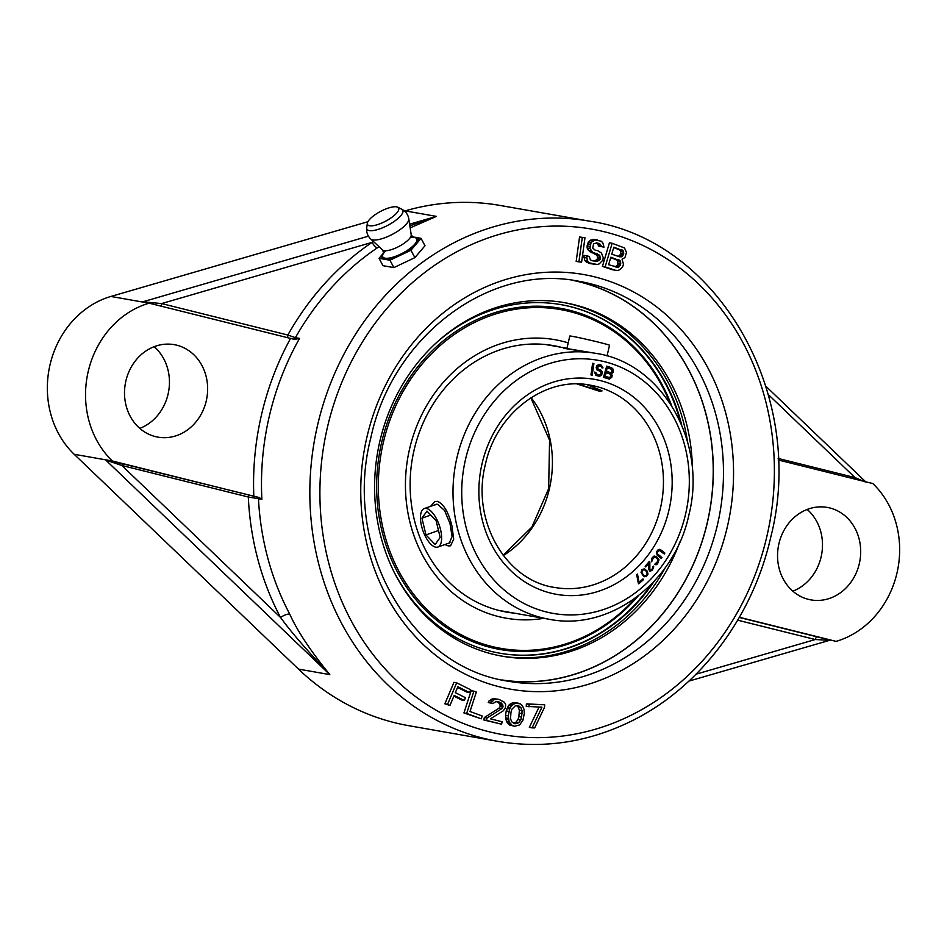 <?xml version="1.0" encoding="UTF-8"?>
<svg xmlns="http://www.w3.org/2000/svg" width="947" height="947" viewBox="0 0 947 947"><rect width="100%" height="100%" fill="white"/><g stroke="black" fill="none" stroke-linecap="round" stroke-linejoin="round"><path stroke-width="1.42" d="M497.98 741.371C544.194 749.136 589.081 742.176 632.655 720.489C700.011 686.966 752.593 617.16 770.621 537.695C807.46 395.68 718.785 239.78 589.401 221.136A264.095 232.844 100 0 0 317.636 424.919A264.095 232.844 100 0 0 497.98 741.371L408.702 725.674A264.095 232.844 -80 0 1 298.494 669.103L74.186 454.288L112.373 461L253.82 496.252A269.966 238.017 -80 0 1 290.54 338.422L294.896 339.452M112.373 461A90.971 80.199 -80 0 1 88.213 371.484A90.971 80.199 -80 0 1 149.105 303.17L290.54 338.422M206.257 400.912A46.948 41.396 100 0 0 174.201 344.649A46.948 41.396 100 0 0 125.892 380.883A46.948 41.396 100 0 0 157.948 437.135A46.948 41.396 100 0 0 206.257 400.912M739.394 617.278L836.094 641.379A90.971 80.199 -80 0 0 896.975 573.065A90.971 80.199 -80 0 0 872.814 483.55L778.197 459.97M859.308 563.678A46.948 41.396 100 0 0 827.24 507.414A46.948 41.396 100 0 0 778.931 543.637A46.948 41.396 100 0 0 810.987 599.901A46.948 41.396 100 0 0 859.308 563.678M792.84 591.165A46.948 41.396 100 0 0 821.108 556.966A46.948 41.396 100 0 0 807.199 509.45M404.535 211.063L405.127 210.885A264.095 232.844 -80 0 1 500.111 205.452L589.401 221.136M74.186 454.288A90.971 80.199 -80 0 1 50.025 364.773A90.971 80.199 -80 0 1 110.906 296.458L367.898 221.716M139.801 428.399A46.948 41.396 100 0 0 168.069 394.201A46.948 41.396 100 0 0 154.16 346.685M298.494 669.103L329.805 674.607C310.592 651.003 297.24 630.832 289.723 614.082A7.458 2.332 -27.9 0 0 280.549 617.468A271.552 239.413 -80 0 1 248.315 497.009L121.843 465.486L105.756 460.053L329.805 674.607C307.124 650.577 290.705 631.531 280.549 617.468L121.843 465.486A1.764 0.829 -76 0 1 123.063 463.912L106.277 459.934M289.723 614.082A264.095 232.844 -80 0 1 258.46 498.714L261.881 499.318L259.064 497.483L253.82 496.252M294.659 339.405L299.56 338.399A264.095 232.844 -80 0 0 269.268 416.42A264.095 232.844 -80 0 0 261.881 499.318M377.356 247.806A5.871 2.107 56 0 1 372.1 242.349L161.606 303.573L287.864 335.037L295.405 337.665A264.095 232.844 -80 0 1 377.356 247.806L379.037 246.682M410.158 227.872L436.437 216.39L409.613 224.19M149.105 303.17L110.906 296.458M143.305 302.152L142.216 301.963M368.43 236.17L142.867 301.797L161.606 303.573A2.936 1.385 -76 0 0 161.819 306.343M288.077 337.807A2.936 1.385 -76 0 1 287.864 335.037A269.966 238.017 -80 0 1 372.1 242.349L373.592 241.639M409.862 225.836L436.437 216.39L405.127 210.885M259.064 497.483L123.063 463.912M257.3 497.175A1.764 1.551 -80 0 1 258.46 498.714L248.315 497.009A1.764 0.829 -76 0 1 249.535 495.435M855.082 479.123A1.764 0.829 104 0 1 855.034 477.608L865.653 482.07M836.094 641.379L817.297 636.905A2.936 1.385 -76 0 0 815.272 639.521L737.701 620.19M830.294 640.361L815.272 639.521L696.045 674.193M584.974 237.804L579.552 236.975L576.178 261.396L578.913 261.869L581.6 262.212L584.974 237.804L582.275 237.46L578.913 261.869M596.302 242.965L597.687 243.781L598.611 246.113L603.997 247.143L602.943 243.178L601.475 241.26L595.272 239.982L591.106 242.337L589.874 248.505L592.81 252.328L598.812 254.636L600.516 257.667L600.209 259.206L597.474 261.325L592.053 260.733L590.383 259.857L589.223 256.4L586.56 255.856L587.412 260.851L589.318 262.852L597.297 264.497L599.273 263.834L602.765 260.271L603.275 257.702L601.44 253.038L597.758 250.671L595.095 250.126L592.739 248.031L593.556 243.912L596.527 242.917L599.191 243.474L601.333 246.587L603.997 247.143M597.143 239.84L594.42 239.354L590.561 240.171L588.383 241.852L587.116 245.877L587.14 248.031L588.513 250.446L597.202 255.465L597.474 258.732L596.279 260.094L593.165 260.97M586.56 255.856L583.837 255.37L584.678 260.366L586.595 262.366L594.976 264.556M612.153 243.284L609.43 242.811L602.422 266.391L612.756 269.836L617.787 270.534L619.954 269.599L622.724 266.652L623.469 264.154L622.072 259.277L624.973 257.477L626.464 252.458L624.487 247.948L612.153 243.284L605.145 266.876L615.479 270.309M453.873 696.128L461.58 699.963L464.314 700.437L465.462 697.702L455.341 692.659L457.851 686.729L469.534 692.541L470.695 689.795L456.667 682.823L447.6 704.296L449.932 705.456L454.181 695.406L464.314 700.437M457.543 687.451L466.812 692.056L469.534 692.541M456.667 682.823L453.944 682.337L444.865 703.81L449.932 705.456M473.891 691.18L471.168 690.694L463.935 712.961L481.277 718.832L482.201 715.991L470.02 711.493L476.329 692.068L473.891 691.18L466.658 713.446L481.277 718.832M496.986 701.668L499.909 703.917L500.182 706.557L498.891 708.297L484.343 717.53L483.775 719.957L501.567 724.195L502.135 721.768L490.416 718.844L503.366 710.759L505.414 707.658L505.674 704.639L504.455 702.283L498.939 699.36L493.991 699.667L490.996 703.041L493.091 703.562L495.743 701.656L499.625 702.106L502.632 704.402L502.904 707.042L501.614 708.77L487.066 718.004L486.498 720.442L501.567 724.195M498.939 699.36L493.162 698.637L489.137 700.721L488.261 702.556L493.091 703.562M517.985 703.041L512.611 702.71L508.764 705.207L506.207 710.901L505.556 715.352L506.408 721.519L509.403 724.94L514.623 726.266L519.607 724.928L522.886 720.336L524.318 713.47L524.034 709.398L522.389 705.657L520.471 703.881L515.346 703.183L511.498 705.681L509.711 708.972L508.29 715.837L509.143 721.993L512.126 725.426L514.623 726.266M544.679 704.757L526.402 703.881L526.248 706.367L541.944 707.184L532.084 727.864L534.676 727.923L544.537 707.243L544.679 704.757L529.124 704.355L528.982 706.841M539.021 707.101L529.349 727.379L532.084 727.864M613.727 247.546L620.439 250.339L620.687 254.281L618.332 256.377M610.744 257.584L617.456 260.366L617.551 264.817L615.195 266.912M516.446 705.622L518.104 706.971L519.382 710.167L518.873 716.654L518.021 719.566L515.878 722.301L513.428 723.212M503.484 680.277A203.06 179.03 100 0 0 599.191 664.51A203.06 179.03 100 0 0 707.326 522.791A203.06 179.03 100 0 0 658.343 327.899A203.06 179.03 100 0 0 579.517 281.768A203.06 179.03 100 0 0 573.74 280.454M579.552 236.975L582.275 237.46M613.845 247.155L623.162 250.813L623.718 253.749L622.534 256.116L619.942 256.909L611.75 254.187L613.845 247.155M620.735 263.787L618.249 267.374L608.625 264.722L610.862 257.193L620.178 260.851L620.735 263.787L618 263.313M510.989 712.168L511.853 709.256L515.417 705.716L517.618 705.503L520.826 707.456L522.105 710.652L521.608 717.139L520.755 720.04L518.613 722.774L514.979 723.792L511.771 721.851L510.492 718.655L510.989 712.168M598.611 246.113L601.333 246.587M598.374 244.989L601.096 245.474M597.687 243.781L600.422 244.255M596.468 242.988L599.191 243.474M588.703 263.349L591.437 263.822M586.595 262.366L589.318 262.852M584.678 260.366L587.412 260.851M583.861 257.525L586.595 257.998M594.74 260.839L597.474 261.325M596.279 260.094L599.013 260.567M597.474 258.732L600.209 259.206M597.782 257.182L600.516 257.667M597.202 255.465L599.936 255.939M596.077 254.163L598.812 254.636M594.408 253.275L597.131 253.76M591.745 252.731L594.479 253.204M590.076 251.843L592.81 252.328M588.513 250.446L591.236 250.931M587.14 248.031L589.874 248.505M587.116 245.877L589.839 246.362M587.519 243.817L590.253 244.302M588.383 241.852L591.106 242.337M590.561 240.171L593.296 240.645M592.538 239.508L595.272 239.982M602.422 266.391L605.145 266.876M619.291 249.404L622.025 249.878M618.651 256.353L621.374 256.838M619.812 255.643L622.534 256.116M620.687 254.281L623.41 254.755M620.983 253.275L623.718 253.749M621.007 251.63L623.73 252.103M620.439 250.339L623.162 250.813M617.551 264.817L620.285 265.29M618.024 261.656L620.747 262.141M617.456 260.366L620.178 260.851M616.319 259.442L619.042 259.916M615.514 266.9L618.249 267.374M616.675 266.178L619.409 266.652M444.865 703.81L447.6 704.296M463.935 712.961L466.658 713.446M484.343 717.53L487.066 718.004M483.775 719.957L486.498 720.442M498.891 708.297L501.614 708.77M500.182 706.557L502.904 707.042M500.407 705.586L503.129 706.06M499.909 703.917L502.632 704.402M498.88 702.627L501.602 703.112M497.175 701.668L499.625 702.106M488.261 702.556L490.996 703.041M489.137 700.721L491.86 701.194M491.268 699.194L493.991 699.667M493.162 698.637L495.897 699.111M506.207 710.901L508.93 711.386M505.556 715.352L508.29 715.837M506.988 708.486L509.711 708.972M507.628 707.066L510.362 707.551M508.764 705.207L511.498 705.681M510.267 703.893L512.99 704.379M512.611 702.71L515.346 703.183M509.403 724.94L512.126 725.426M507.474 723.177L510.208 723.65M506.408 721.519L509.143 721.993M505.84 719.424L508.575 719.898M505.627 717.885L508.361 718.359M514.458 723.117L517.192 723.591M515.878 722.301L518.613 722.774M518.021 719.566L520.755 720.04M518.873 716.654L521.608 717.139M519.382 713.198L522.105 713.671M519.382 710.167L522.105 710.652M518.104 706.971L520.826 707.456M516.955 705.811L519.69 706.296M526.402 703.881L529.124 704.355M651.666 558.363L651.678 561.76L653.371 557.759L655.691 557.487L657.573 559.227L658.058 561.121L654.566 564.424L656.235 564.743L657.561 563.796L659.017 559.831L656.318 556.623L653.951 556.126L651.666 558.363M592.23 375.119L593.899 363.506L592.621 363.34L590.952 374.953L592.23 375.119L593.355 363.435M601.641 367.72L602.908 367.981L602.848 367.211L600.706 364.713L598.753 364.571L596.776 365.684L596.172 367.602L596.823 369.78L600.434 371.544L601.238 372.988L600.516 374.373L598.895 374.799L596.409 374.029L595.864 372.384L594.598 372.112L595.9 375.45L599.7 376.243L601.688 375.13L602.328 371.946L600.931 370.123L598.078 369.022L597.486 367.614L599.356 365.968L601.203 366.607L601.641 367.72M611.478 373.722L613.277 372.207L613.23 369.306L611.655 367.744L606.731 366.134L603.44 377.38L609.466 379.084L611.809 377.237L612.164 375.249L610.933 373.627L612.733 372.112L612.685 369.212L611.111 367.649L606.707 366.205M657.254 555.262L661.373 558.517L661.953 557.605L657.396 553.782L657.467 551.793L659.526 550.456L664.285 553.971L664.865 553.06L660.734 549.816L658.331 549.509L656.318 552.03L657.254 555.262M649.867 562.104L649.287 561.476L645.156 566.33L645.736 566.957L648.955 563.181L648.659 569.325L649.962 571.242L652.388 570.236L653.75 566.791L653.394 566.152L652.814 566.827L652.838 568.129L651.228 570.023L649.831 569.81L649.867 562.104L649.062 561.737M647.251 571.171L644.469 568.827L641.995 569.632L641.036 572.343L643.498 576.25L646.268 576.628L648.02 574.083L647.251 571.171L644.114 568.816M638.29 583.103L638.787 583.826L643.463 579.647L642.966 578.925L639.071 582.405L637.485 574.036L636.704 574.722L638.29 583.103M607.536 367.969L611.442 369.247L612.117 371.567L610.46 372.597L606.565 371.319L606.991 367.874L606.009 371.224L610.46 372.597M610.851 375.876L609.679 377.581L605.086 376.35L606.139 372.763L610.046 374.029L610.851 375.876M646.529 571.657L647.215 573.918L645.842 575.823L644.114 575.622L642.042 573.042L642.03 571.077L643.262 569.822L644.99 570.023L646.529 571.657M566.886 348.555L595.888 353.373A134.983 119.002 100 0 0 456.987 457.519A134.983 119.002 100 0 0 549.153 619.267C609.596 631.471 674.643 582.559 688.824 515.204C707.634 442.734 662.32 362.985 595.888 353.373M586.986 384.66L599.333 389.726L596.811 389.904L577.741 383.985M434.495 504.964L437.656 504.278L444.605 510.528L450.026 523.644L452.074 536.629L449.198 543.176L448.215 543.365M590.952 374.929L591.686 375.024M598.125 376.172L601.144 375.036L602.008 372.917L601.132 370.691L597.001 368.3L597.391 366.335L599.356 365.968M598.895 374.799L595.864 373.923L594.598 372.135M602.363 367.874L601.167 365.092L599.593 364.5M608.163 378.93L611.253 377.143L610.933 373.627M608.992 377.628L604.541 376.255L606.139 372.763M663.883 553.652L664.321 552.965L659.455 549.367M660.97 558.197L661.408 557.511L656.638 553.072L657.834 550.598L659.526 550.456M651.382 561.334L652.826 557.665L655.075 557.167M655.075 564.72L657.017 563.702L658.544 560.778L657.656 558.268L654.768 556.031M650.648 570.165L649.05 568.934L649.322 562.009M649.784 571.124L652.305 569.597L653.099 566.507M645.416 566.602L648.955 563.181M644.445 576.735L647.192 575.018L646.706 571.077M645.262 575.93L643.569 575.516L641.498 572.947L641.995 570.212L643.842 569.715M639.071 582.405L637.023 574.438M638.538 583.47L642.67 579.185M687.475 441.586A179.492 158.244 100 0 0 571.443 304.247A179.492 158.244 100 0 0 563.216 302.448M501.081 655.999A179.492 158.244 100 0 0 665.339 567.573M692.435 470.635A179.492 158.244 -80 0 0 574.178 304.721A179.492 158.244 100 0 0 564.578 302.685A179.492 158.244 100 0 0 378.693 446.617A179.492 158.244 100 0 0 492.842 654.211A179.492 158.244 -80 0 0 502.443 656.247A179.492 158.244 -80 0 0 679.899 541.944M586.146 670.263A211.276 211.276 0 0 0 599.155 664.415A202.966 178.947 -80 0 0 658.283 327.97A202.966 178.947 -80 0 0 579.493 281.875A202.966 178.947 100 0 0 572.26 280.241M599.155 664.415A202.966 178.947 -80 0 1 502.017 679.958M433.821 345.11A176.947 156.006 100 0 1 561.24 304.685A176.947 156.006 100 0 1 570.71 306.686A176.947 156.006 -80 0 1 681.674 424.895M654.199 581.28A176.947 156.006 -80 0 1 499.992 653.229A176.947 156.006 -80 0 1 490.534 651.228A176.947 156.006 100 0 1 393.988 571.787M560.955 304.638A176.947 156.006 100 0 1 570.141 306.591A176.947 156.006 -80 0 1 680.348 421.853M651.915 583.683A176.947 156.006 -80 0 1 499.708 653.181M638.207 595.947A173.254 152.739 -80 0 1 490.795 647.523A173.254 152.739 100 0 1 381.759 441.894A173.254 152.739 100 0 1 569.301 310.19A173.254 152.739 -80 0 1 671.648 405.659M635.709 597.829A172.011 151.65 -80 0 1 491.647 646.422A172.011 151.65 100 0 1 383.393 442.261A172.011 151.65 100 0 1 569.585 311.504A172.011 151.65 -80 0 1 669.943 403.031M543.744 618.32A141.375 124.637 -80 0 1 498.596 616.592A141.375 124.637 100 0 1 409.613 448.795A141.375 124.637 100 0 1 562.648 341.322A141.375 124.637 -80 0 1 568.212 342.861M514.268 613.135A135.279 119.263 -80 0 1 506.491 612.07A135.279 119.263 -80 0 1 499.258 610.531A135.279 119.263 100 0 1 413.212 454.075A135.279 119.263 100 0 1 553.308 345.596A135.279 119.263 100 0 1 560.553 347.135A135.279 119.263 -80 0 1 560.991 347.241M560.612 347.182A135.279 119.263 -80 0 0 560.162 347.064A135.279 119.263 100 0 0 553.119 345.56M513.89 613.076A135.279 119.263 -80 0 1 506.302 612.034M607.039 355.965L609.525 345.276A20.396 0.592 -166.9 0 0 594.621 341.216A20.396 0.592 -166.9 0 0 572.213 336.303A20.396 0.592 -166.9 0 0 569.798 336.031L566.851 348.709M426.316 508.432A20.396 8.618 70.5 0 1 439.905 527.195A20.396 8.618 70.5 0 1 437.845 547.035A20.396 8.618 70.5 0 1 435.774 547.177A20.396 8.618 70.5 0 1 422.184 528.414A20.396 8.618 70.5 0 1 424.244 508.575A20.396 8.618 70.5 0 1 426.316 508.432M440.177 537.411L436.094 520.696L426.967 511.084L421.924 518.198L425.996 534.925L435.123 544.525L440.177 537.411M425.996 534.925L438.485 530.509M421.924 518.198L430.755 515.073M587.649 384.742L602.079 390.874L599.167 391.158L577.054 383.985M593.142 352.935L563.785 348.318M430.577 506.337L434.922 501.543L437.396 501.342C443.752 504.029 448.618 512.315 451.991 526.177L453.696 539.222L450.559 545.803L448.274 545.934L444.865 544.561M374.894 214.862A17.602 5.504 152.1 0 1 397.693 207.192A17.602 5.504 152.1 0 1 391.265 217.739A17.602 5.504 152.1 0 1 374.965 225.35A17.602 5.504 152.1 0 1 367.341 223.291A17.602 5.504 152.1 0 1 374.894 214.862M412.845 237.306A20.361 6.357 152.1 0 1 415.07 237.295A20.361 6.357 152.1 0 1 416.171 237.484A20.361 6.357 152.1 0 1 416.526 243.699A20.361 6.357 152.1 0 1 415.508 244.894A20.361 6.357 152.1 0 1 409.518 249.984A20.361 6.357 -27.9 0 1 401.516 254.719A20.361 6.357 152.1 0 1 399.397 255.726A20.361 6.357 -27.9 0 1 385.05 259.348A20.361 6.357 152.1 0 1 383.937 259.158A20.361 6.357 -27.9 0 1 383.582 252.944A20.361 6.357 152.1 0 1 383.76 252.731M415.07 237.295L412.205 236.797M383.582 252.944L379.037 258.294L383.937 259.158M385.05 259.348L389.951 260.212L399.397 255.726M401.516 254.719L410.962 250.245L415.508 244.894M416.526 243.699L421.072 238.348L416.171 237.484M389.951 260.212L393.869 267.599L382.955 265.681L379.037 258.294M393.869 267.599L414.881 257.631L410.962 250.245M414.881 257.631L424.99 245.735L421.072 238.348M293.321 339.097A2.936 2.592 -80 0 0 295.405 337.665L299.56 338.399M778.138 458.443L855.034 477.608L768.337 394.579M817.297 636.905L739.287 617.456M766.821 536.618A256.649 226.274 100 0 0 605.299 232.003A256.649 226.274 100 0 0 327.473 427.109A256.649 226.274 100 0 0 489.007 731.723A256.649 226.274 100 0 0 766.821 536.618M727.343 526.769A210.518 185.6 -80 0 1 499.46 686.812A210.518 185.6 -80 0 1 366.963 436.958A210.518 185.6 -80 0 1 594.846 276.915A210.518 185.6 -80 0 1 727.343 526.769M717.495 524.579A203.06 179.03 -80 0 1 508.539 681.248C410.678 667.41 342.329 547.934 370.762 438.035C392.33 335.996 489.907 263.077 578.83 281.259A203.06 179.03 -80 0 1 717.495 524.579M465.51 459.425A128.532 113.32 100 0 0 546.407 611.975A128.532 113.32 100 0 0 685.533 514.268A128.532 113.32 100 0 0 604.636 361.718A128.532 113.32 100 0 0 465.51 459.425M668.961 510.137A109.165 96.239 -80 0 1 550.787 593.118A109.165 96.239 -80 0 1 482.082 463.557A109.165 96.239 -80 0 1 600.256 380.576A109.165 96.239 -80 0 1 668.961 510.137M503.378 555.558A102.702 90.545 100 0 0 549.402 488.723A102.702 90.545 100 0 0 531.125 397.657M590.301 385.169A102.702 90.545 -80 0 1 660.426 508.231A102.702 90.545 -80 0 1 554.741 587.471C505.615 580.594 470.967 520.246 485.373 464.492C496.335 412.75 545.673 376.006 590.301 385.169M401.717 209.192A20.301 6.345 152.1 0 1 394.307 221.349A20.301 6.345 152.1 0 1 375.509 230.121A20.301 6.345 152.1 0 1 366.726 227.742C366.217 232.145 367.554 235.898 370.727 238.999A21.674 6.771 152.1 0 0 399.492 230.026A21.674 6.771 152.1 0 0 408.796 218.816C408.003 214.448 405.647 211.228 401.717 209.192L397.693 207.192M385.157 251.144L383.689 253.157L382.6 249.972A16.288 5.09 -27.9 0 0 404.215 243.225A16.288 5.09 -27.9 0 0 411.211 234.797L408.796 218.816M383.736 252.908A19.236 6.013 -27.9 0 0 388.743 258.14A19.236 6.013 -27.9 0 0 408.749 249.416A19.236 6.013 -27.9 0 0 413.01 237.389M688.871 681.118L829.667 640.302M865.617 481.751L765.922 386.281M545.531 344.53L566.945 348.295M503.177 555.285L531.847 527.112L548.644 488.64L549.58 440.225L530.841 397.847M498.809 610.424L549.153 619.267M658.283 327.97A211.276 211.276 0 0 0 648.032 318.05M437.845 547.035L450.026 542.726M424.244 508.575L436.591 504.218M410.761 237.567L413.235 237.484L411.211 234.797M382.6 249.972L370.727 238.999M367.341 223.291L366.726 227.742"/></g></svg>
